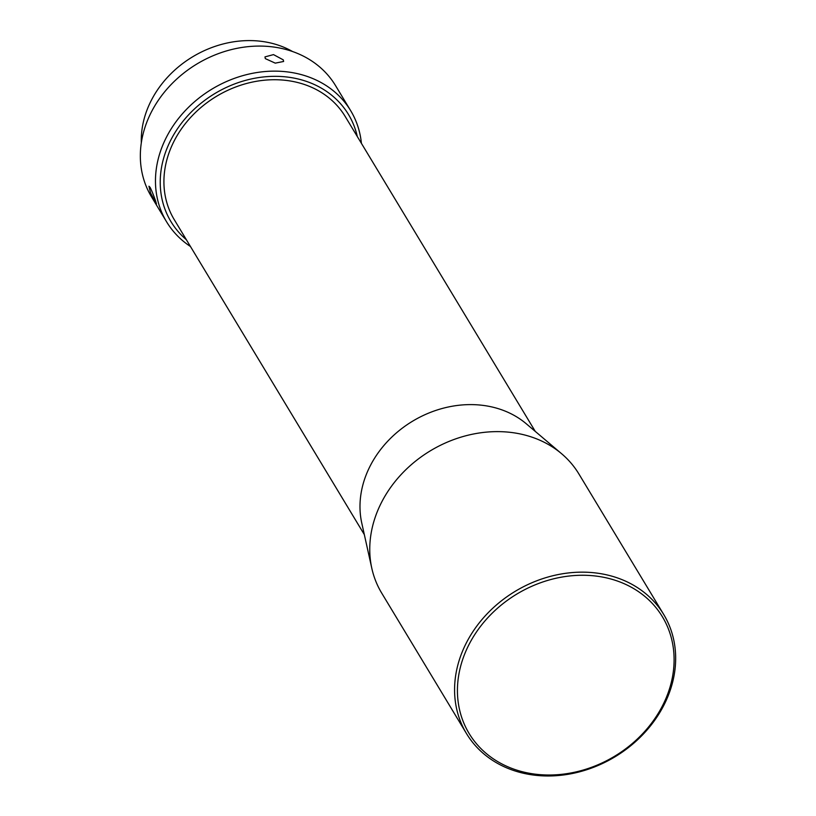 <?xml version="1.0" encoding="UTF-8"?>
<svg xmlns="http://www.w3.org/2000/svg" width="816" height="816" viewBox="0 0 816 816"><rect width="100%" height="100%" fill="white"/><g stroke="black" fill="none" stroke-linecap="round" stroke-linejoin="round"><path stroke-width="1.22" d="M469.526 643.538A112.894 94.687 148.9 0 0 516.028 769.886A112.894 94.687 148.9 0 0 662 706.738A112.894 94.687 148.9 0 0 615.509 580.39A112.894 94.687 148.9 0 0 469.526 643.538M663.316 706.309A115.199 96.625 -31.1 0 1 564.652 774.823A115.199 96.625 -31.1 0 1 466.497 733.584A115.199 96.625 -31.1 0 1 466.915 641.815A115.199 96.625 -31.1 0 1 565.58 573.311A115.199 96.625 -31.1 0 1 663.745 614.54A115.199 96.625 -31.1 0 1 663.316 706.309M466.497 733.584L381.674 593.048A115.199 96.625 -31.1 0 1 371.821 568.344A115.199 96.625 -31.1 0 1 382.102 501.279A115.199 96.625 -31.1 0 1 561.653 453.767A115.199 96.625 -31.1 0 1 578.921 474.004L663.745 614.54M371.821 568.344L361.774 523.097A99.838 83.742 -31.1 0 1 370.688 464.977A99.838 83.742 -31.1 0 1 526.3 423.8L561.653 453.767M364.324 534.582L174.247 219.637A99.838 83.742 -31.1 0 1 174.614 140.097A99.838 83.742 -31.1 0 1 260.12 80.723A99.838 83.742 -31.1 0 1 345.188 116.464L535.276 431.409M357.306 136.537A103.673 86.965 148.9 0 0 273.676 76.337A103.673 86.965 148.9 0 0 171.34 139.026A103.673 86.965 148.9 0 0 186.354 239.71M190.454 246.503A107.518 90.178 -31.1 0 1 166.586 221.809A107.518 90.178 -31.1 0 1 166.984 136.16A107.518 90.178 -31.1 0 1 259.07 72.216A107.518 90.178 -31.1 0 1 350.686 110.701A107.518 90.178 -31.1 0 1 361.406 143.33M155.458 202.654C158.681 209.069 152.99 192.862 150.093 187.364L148.94 186.211L150.572 193.004L156.376 203.908M166.586 221.809L151.46 196.748A107.518 90.178 -31.1 0 1 151.858 111.098A107.518 90.178 -31.1 0 1 243.953 47.155A107.518 90.178 -31.1 0 1 335.56 85.639L350.686 110.701M265.312 58.619L275.257 63.138L283.621 61.475L283.264 59.854L273.493 54.611L264.976 56.896L265.312 58.619M141.321 142.82A97.532 81.804 -31.1 0 1 151.725 99.572A97.532 81.804 -31.1 0 1 292.567 51.53"/></g></svg>
